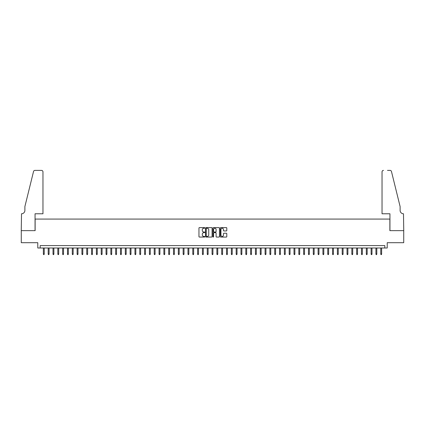 <?xml version="1.0" encoding="UTF-8"?>
<svg xmlns="http://www.w3.org/2000/svg" width="425" height="425" viewBox="0 0 425 425"><rect width="100%" height="100%" fill="white"/><g stroke="black" fill="none" stroke-linecap="round" stroke-linejoin="round"><path stroke-width="0.64" d="M204.786 227.933A0.329 0.329 0 0 0 204.457 227.603L199.431 227.603A0.473 0.473 0 0 0 198.958 228.076L198.958 236.592A0.473 0.473 0 0 0 199.431 237.065L204.457 237.065A0.329 0.329 0 0 0 204.786 236.736A0.329 0.329 0 0 0 204.457 236.401L203.809 236.401A1.514 1.514 0 0 1 202.295 234.887L202.295 234.18A1.514 1.514 0 0 1 203.809 232.666L204.457 232.666A0.329 0.329 0 0 0 204.786 232.332A0.329 0.329 0 0 0 204.457 232.002L203.809 232.002A1.514 1.514 0 0 1 202.295 230.488L202.295 229.776A1.514 1.514 0 0 1 203.809 228.268L204.457 228.268A0.329 0.329 0 0 0 204.786 227.933M226.328 230.94A0.473 0.473 0 0 0 226.801 230.467L226.801 228.076A0.473 0.473 0 0 0 226.328 227.603L220.745 227.603A0.473 0.473 0 0 0 220.272 228.076L220.272 236.592A0.473 0.473 0 0 0 220.745 237.065L226.328 237.065A0.473 0.473 0 0 0 226.801 236.592L226.801 233.708A0.473 0.473 0 0 0 226.328 233.235L223.938 233.235A0.473 0.473 0 0 0 223.465 233.708L223.465 235.137A1.264 1.264 0 0 1 222.201 236.401A1.264 1.264 0 0 1 220.931 235.137L220.931 229.532A1.264 1.264 0 0 1 222.201 228.268A1.264 1.264 0 0 1 223.465 229.532L223.465 230.467A0.473 0.473 0 0 0 223.938 230.94L226.328 230.94M384.806 247.998L387.217 247.998L387.217 242.696L403.723 242.696L403.723 230.648L389.868 230.648L389.868 219.077L35.132 219.077L35.132 230.648L21.277 230.648L21.277 242.696L37.782 242.696L37.782 247.998L384.806 247.998L384.806 245.586L40.194 245.586L40.194 247.998M212.086 228.076A0.473 0.473 0 0 0 211.613 227.603L206.029 227.603A0.473 0.473 0 0 0 205.557 228.076L205.557 236.592A0.473 0.473 0 0 0 206.029 237.065L211.613 237.065A0.473 0.473 0 0 0 212.086 236.592L212.086 228.076M213.387 227.603L218.971 227.603A0.473 0.473 0 0 1 219.443 228.076L219.443 236.592A0.473 0.473 0 0 1 218.971 237.065L216.58 237.065A0.473 0.473 0 0 1 216.107 236.592L216.107 233.139A0.473 0.473 0 0 0 215.634 232.666L214.051 232.666A0.473 0.473 0 0 0 213.578 233.139L213.578 236.736A0.329 0.329 0 0 1 213.244 237.065A0.329 0.329 0 0 1 212.914 236.736L212.914 228.076A0.473 0.473 0 0 1 213.387 227.603M206.55 228.268A0.329 0.329 0 0 0 206.221 228.597L206.221 236.072A0.329 0.329 0 0 0 206.55 236.401L207.235 236.401A1.514 1.514 0 0 0 208.749 234.887L208.749 229.776A1.514 1.514 0 0 0 207.235 228.268L206.55 228.268M216.107 229.553A1.264 1.264 0 0 0 214.843 228.289A1.264 1.264 0 0 0 213.578 229.553L213.578 231.529A0.473 0.473 0 0 0 214.051 232.002L215.634 232.002A0.473 0.473 0 0 0 216.107 231.529L216.107 229.553M44.242 253.975L44.046 254.602L43.568 254.602L43.371 253.975L44.242 253.975L44.242 247.998M43.371 253.975L43.371 247.998M42.962 213.775L42.962 171.843A1.445 1.445 0 0 0 41.517 170.398L34.94 170.398A1.445 1.445 0 0 0 33.532 171.498L24.889 206.55L24.889 210.402A3.373 3.373 0 0 1 21.516 213.775L21.25 230.648L35.057 230.648L35.057 213.775L42.962 213.775L42.962 171.843C42.872 170.972 42.388 170.489 41.517 170.398L37.517 170.398M33.532 171.498C33.904 170.707 33.904 170.707 33.532 171.498C33.904 170.707 33.904 170.707 33.532 171.498M24.889 210.402A3.373 3.373 0 0 1 21.516 213.775M382.038 213.775L382.038 171.843L382.038 213.775L389.943 213.775L389.943 230.648L403.75 230.648L403.484 213.775A3.373 3.373 0 0 1 400.111 210.402A3.373 3.373 0 0 0 403.484 213.775M397.46 195.803L391.467 171.498L400.111 206.55L400.111 210.402M387.483 170.398L390.06 170.398A1.445 1.445 0 0 1 391.467 171.498C391.096 170.707 391.096 170.707 391.467 171.498C391.096 170.707 391.096 170.707 391.467 171.498M383.483 170.398A1.445 1.445 0 0 0 382.038 171.843C382.128 170.972 382.612 170.489 383.483 170.398M49.061 253.975L48.87 254.602L48.386 254.602L48.195 253.975L49.061 253.975L49.061 247.998M48.195 253.975L48.195 247.998M53.879 253.975L53.688 254.602L53.205 254.602L53.013 253.975L53.879 253.975L53.879 247.998M53.013 253.975L53.013 247.998M58.698 253.975L58.507 254.602L58.023 254.602L57.832 253.975L58.698 253.975L58.698 247.998M57.832 253.975L57.832 247.998M63.522 253.975L63.325 254.602L62.847 254.602L62.65 253.975L63.522 253.975L63.522 247.998M62.65 253.975L62.65 247.998M68.34 253.975L68.149 254.602L67.665 254.602L67.474 253.975L68.34 253.975L68.34 247.998M67.474 253.975L67.474 247.998M73.158 253.975L72.967 254.602L72.484 254.602L72.293 253.975L73.158 253.975L73.158 247.998M72.293 253.975L72.293 247.998M77.977 253.975L77.786 254.602L77.302 254.602L77.111 253.975L77.977 253.975L77.977 247.998M77.111 253.975L77.111 247.998M82.801 253.975L82.604 254.602L82.126 254.602L81.929 253.975L82.801 253.975L82.801 247.998M81.929 253.975L81.929 247.998M87.619 253.975L87.428 254.602L86.944 254.602L86.753 253.975L87.619 253.975L87.619 247.998M86.753 253.975L86.753 247.998M92.438 253.975L92.246 254.602L91.763 254.602L91.572 253.975L92.438 253.975L92.438 247.998M91.572 253.975L91.572 247.998M97.256 253.975L97.065 254.602L96.581 254.602L96.39 253.975L97.256 253.975L97.256 247.998M96.39 253.975L96.39 247.998M102.08 253.975L101.883 254.602L101.405 254.602L101.208 253.975L102.08 253.975L102.08 247.998M101.208 253.975L101.208 247.998M106.898 253.975L106.707 254.602L106.223 254.602L106.032 253.975L106.898 253.975L106.898 247.998M106.032 253.975L106.032 247.998M111.717 253.975L111.525 254.602L111.042 254.602L110.851 253.975L111.717 253.975L111.717 247.998M110.851 253.975L110.851 247.998M116.535 253.975L116.344 254.602L115.86 254.602L115.669 253.975L116.535 253.975L116.535 247.998M115.669 253.975L115.669 247.998M121.359 253.975L121.162 254.602L120.684 254.602L120.488 253.975L121.359 253.975L121.359 247.998M120.488 253.975L120.488 247.998M126.177 253.975L125.986 254.602L125.502 254.602L125.311 253.975L126.177 253.975L126.177 247.998M125.311 253.975L125.311 247.998M130.996 253.975L130.804 254.602L130.321 254.602L130.13 253.975L130.996 253.975L130.996 247.998M130.13 253.975L130.13 247.998M135.819 253.975L135.623 254.602L135.145 254.602L134.948 253.975L135.819 253.975L135.819 247.998M134.948 253.975L134.948 247.998M140.638 253.975L140.441 254.602L139.963 254.602L139.767 253.975L140.638 253.975L140.638 247.998M139.767 253.975L139.767 247.998M145.456 253.975L145.265 254.602L144.782 254.602L144.59 253.975L145.456 253.975L145.456 247.998M144.59 253.975L144.59 247.998M150.275 253.975L150.083 254.602L149.6 254.602L149.409 253.975L150.275 253.975L150.275 247.998M149.409 253.975L149.409 247.998M155.098 253.975L154.902 254.602L154.424 254.602L154.227 253.975L155.098 253.975L155.098 247.998M154.227 253.975L154.227 247.998M159.917 253.975L159.726 254.602L159.242 254.602L159.051 253.975L159.917 253.975L159.917 247.998M159.051 253.975L159.051 247.998M164.735 253.975L164.544 254.602L164.061 254.602L163.869 253.975L164.735 253.975L164.735 247.998M163.869 253.975L163.869 247.998M169.554 253.975L169.363 254.602L168.879 254.602L168.688 253.975L169.554 253.975L169.554 247.998M168.688 253.975L168.688 247.998M174.377 253.975L174.181 254.602L173.703 254.602L173.506 253.975L174.377 253.975L174.377 247.998M173.506 253.975L173.506 247.998M179.196 253.975L179.005 254.602L178.521 254.602L178.33 253.975L179.196 253.975L179.196 247.998M178.33 253.975L178.33 247.998M184.014 253.975L183.823 254.602L183.34 254.602L183.148 253.975L184.014 253.975L184.014 247.998M183.148 253.975L183.148 247.998M188.833 253.975L188.642 254.602L188.158 254.602L187.967 253.975L188.833 253.975L188.833 247.998M187.967 253.975L187.967 247.998M193.657 253.975L193.46 254.602L192.982 254.602L192.785 253.975L193.657 253.975L193.657 247.998M192.785 253.975L192.785 247.998M198.475 253.975L198.284 254.602L197.8 254.602L197.609 253.975L198.475 253.975L198.475 247.998M197.609 253.975L197.609 247.998M203.293 253.975L203.102 254.602L202.619 254.602L202.428 253.975L203.293 253.975L203.293 247.998M202.428 253.975L202.428 247.998M208.112 253.975L207.921 254.602L207.437 254.602L207.246 253.975L208.112 253.975L208.112 247.998M207.246 253.975L207.246 247.998M212.936 253.975L212.739 254.602L212.261 254.602L212.064 253.975L212.936 253.975L212.936 247.998M212.064 253.975L212.064 247.998M217.754 253.975L217.563 254.602L217.079 254.602L216.888 253.975L217.754 253.975L217.754 247.998M216.888 253.975L216.888 247.998M222.572 253.975L222.381 254.602L221.898 254.602L221.707 253.975L222.572 253.975L222.572 247.998M221.707 253.975L221.707 247.998M227.391 253.975L227.2 254.602L226.716 254.602L226.525 253.975L227.391 253.975L227.391 247.998M226.525 253.975L226.525 247.998M232.215 253.975L232.018 254.602L231.54 254.602L231.343 253.975L232.215 253.975L232.215 247.998M231.343 253.975L231.343 247.998M237.033 253.975L236.842 254.602L236.358 254.602L236.167 253.975L237.033 253.975L237.033 247.998M236.167 253.975L236.167 247.998M241.852 253.975L241.66 254.602L241.177 254.602L240.986 253.975L241.852 253.975L241.852 247.998M240.986 253.975L240.986 247.998M246.67 253.975L246.479 254.602L245.995 254.602L245.804 253.975L246.67 253.975L246.67 247.998M245.804 253.975L245.804 247.998M251.494 253.975L251.297 254.602L250.819 254.602L250.623 253.975L251.494 253.975L251.494 247.998M250.623 253.975L250.623 247.998M256.312 253.975L256.121 254.602L255.637 254.602L255.446 253.975L256.312 253.975L256.312 247.998M255.446 253.975L255.446 247.998M261.131 253.975L260.939 254.602L260.456 254.602L260.265 253.975L261.131 253.975L261.131 247.998M260.265 253.975L260.265 247.998M265.949 253.975L265.758 254.602L265.274 254.602L265.083 253.975L265.949 253.975L265.949 247.998M265.083 253.975L265.083 247.998M270.773 253.975L270.576 254.602L270.098 254.602L269.902 253.975L270.773 253.975L270.773 247.998M269.902 253.975L269.902 247.998M275.591 253.975L275.4 254.602L274.917 254.602L274.725 253.975L275.591 253.975L275.591 247.998M274.725 253.975L274.725 247.998M280.41 253.975L280.218 254.602L279.735 254.602L279.544 253.975L280.41 253.975L280.41 247.998M279.544 253.975L279.544 247.998M285.233 253.975L285.037 254.602L284.559 254.602L284.362 253.975L285.233 253.975L285.233 247.998M284.362 253.975L284.362 247.998M290.052 253.975L289.855 254.602L289.377 254.602L289.181 253.975L290.052 253.975L290.052 247.998M289.181 253.975L289.181 247.998M294.87 253.975L294.679 254.602L294.196 254.602L294.004 253.975L294.87 253.975L294.87 247.998M294.004 253.975L294.004 247.998M299.689 253.975L299.498 254.602L299.014 254.602L298.823 253.975L299.689 253.975L299.689 247.998M298.823 253.975L298.823 247.998M304.513 253.975L304.316 254.602L303.838 254.602L303.641 253.975L304.513 253.975L304.513 247.998M303.641 253.975L303.641 247.998M309.331 253.975L309.14 254.602L308.656 254.602L308.465 253.975L309.331 253.975L309.331 247.998M308.465 253.975L308.465 247.998M314.149 253.975L313.958 254.602L313.475 254.602L313.283 253.975L314.149 253.975L314.149 247.998M313.283 253.975L313.283 247.998M318.968 253.975L318.777 254.602L318.293 254.602L318.102 253.975L318.968 253.975L318.968 247.998M318.102 253.975L318.102 247.998M323.792 253.975L323.595 254.602L323.117 254.602L322.92 253.975L323.792 253.975L323.792 247.998M322.92 253.975L322.92 247.998M328.61 253.975L328.419 254.602L327.935 254.602L327.744 253.975L328.61 253.975L328.61 247.998M327.744 253.975L327.744 247.998M333.428 253.975L333.237 254.602L332.754 254.602L332.562 253.975L333.428 253.975L333.428 247.998M332.562 253.975L332.562 247.998M338.247 253.975L338.056 254.602L337.572 254.602L337.381 253.975L338.247 253.975L338.247 247.998M337.381 253.975L337.381 247.998M343.071 253.975L342.874 254.602L342.396 254.602L342.199 253.975L343.071 253.975L343.071 247.998M342.199 253.975L342.199 247.998M347.889 253.975L347.698 254.602L347.214 254.602L347.023 253.975L347.889 253.975L347.889 247.998M347.023 253.975L347.023 247.998M352.707 253.975L352.516 254.602L352.033 254.602L351.842 253.975L352.707 253.975L352.707 247.998M351.842 253.975L351.842 247.998M357.526 253.975L357.335 254.602L356.851 254.602L356.66 253.975L357.526 253.975L357.526 247.998M356.66 253.975L356.66 247.998M362.35 253.975L362.153 254.602L361.675 254.602L361.478 253.975L362.35 253.975L362.35 247.998M361.478 253.975L361.478 247.998M367.168 253.975L366.977 254.602L366.493 254.602L366.302 253.975L367.168 253.975L367.168 247.998M366.302 253.975L366.302 247.998M371.987 253.975L371.795 254.602L371.312 254.602L371.121 253.975L371.987 253.975L371.987 247.998M371.121 253.975L371.121 247.998M376.805 253.975L376.614 254.602L376.13 254.602L375.939 253.975L376.805 253.975L376.805 247.998M375.939 253.975L375.939 247.998M381.629 253.975L381.432 254.602L380.954 254.602L380.757 253.975L381.629 253.975L381.629 247.998M380.757 253.975L380.757 247.998"/></g></svg>
